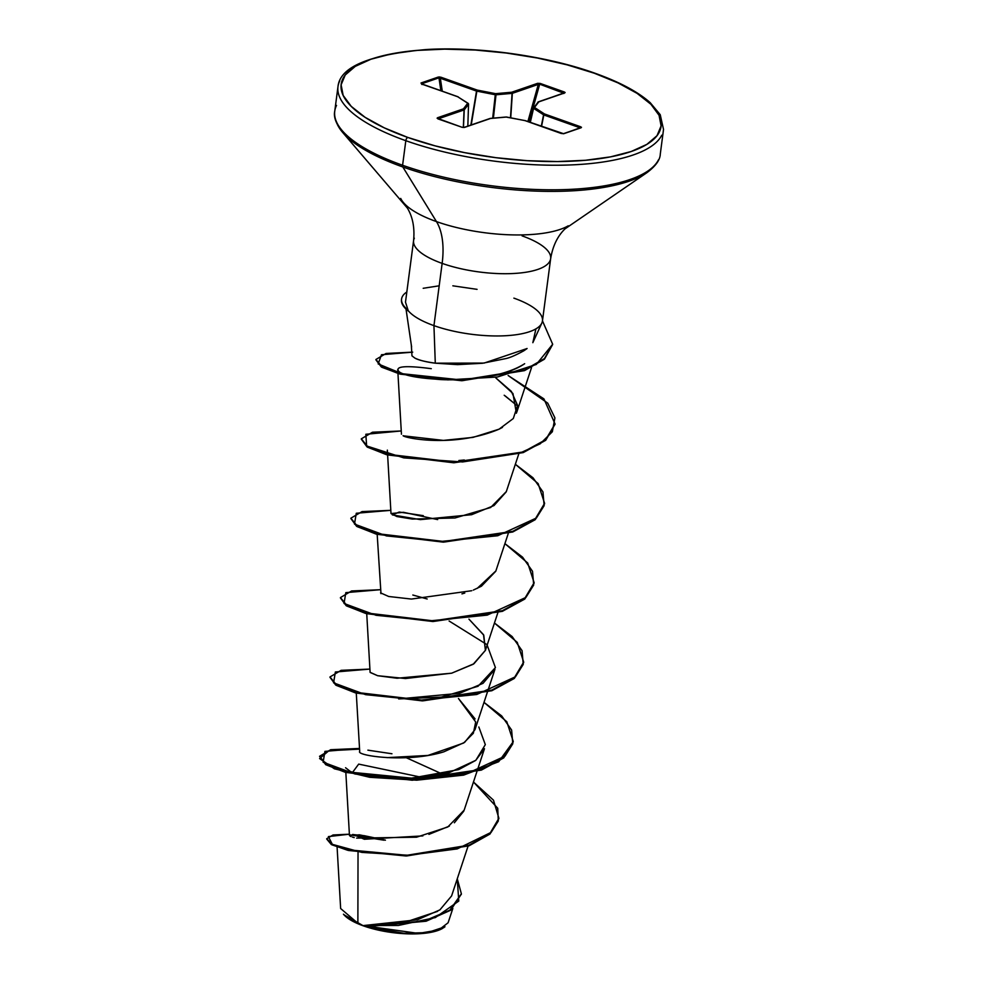 <?xml version="1.0" encoding="UTF-8"?>
<svg xmlns="http://www.w3.org/2000/svg" width="983" height="983" viewBox="0 0 983 983"><rect width="100%" height="100%" fill="white"/><g stroke="black" fill="none" stroke-linecap="round" stroke-linejoin="round"><path stroke-width="1.47" d="M343.509 914.264A53.561 17.448 7.5 0 0 363.513 925.912L343.841 914.657M339.762 80.852A164.173 53.5 7.5 0 0 405.819 140.692A2.851 1.474 -70.5 0 1 407.822 137.448A161.323 52.566 -172.5 0 1 371.009 59.201A161.323 52.566 -172.5 0 1 594.396 73.258A161.323 52.566 -172.5 0 1 631.209 151.505A161.323 52.566 -172.5 0 1 407.822 137.448A2.851 1.474 109.5 0 0 405.819 140.692A164.173 53.5 -172.5 0 1 339.762 80.852M336.53 105.414A164.173 53.5 7.5 0 0 402.588 165.255L405.819 140.692L402.588 165.255A164.173 53.5 -172.5 0 1 336.53 105.414M337.439 124.632A163.338 53.229 7.5 0 0 402.821 166.975A2.851 1.474 -70.5 0 1 402.588 165.255A2.851 1.474 109.5 0 0 402.821 166.975A163.338 53.229 -172.5 0 1 337.439 124.632M400.695 198.419A89.367 29.121 7.5 0 0 436.464 221.593L402.821 166.975L436.464 221.593A89.367 29.121 7.5 0 0 568.285 225.795A89.367 29.121 7.5 0 1 436.464 221.593A69.129 35.769 -70.5 0 1 442.141 263.383A69.129 35.769 109.5 0 0 436.464 221.593A89.367 29.121 7.5 0 1 400.695 198.419M549.902 261.073A69.129 22.523 -172.5 0 1 442.141 263.383A69.129 22.523 -172.5 0 1 414.334 238.181A69.129 22.523 -172.5 0 0 442.141 263.383L433.945 325.631A69.129 22.523 -172.5 0 1 408.019 310.431L408.019 310.431A69.129 22.523 7.5 0 0 433.945 325.631L435.285 363.182L433.945 325.631L442.141 263.383A69.129 22.523 -172.5 0 0 549.902 261.073A69.129 22.523 -172.5 0 0 522.084 235.871M414.851 358.07C419.557 360.368 426.364 362.063 435.285 363.182L457.562 364.632L482.407 363.28L505.754 358.611C509.907 357.751 515.977 355.109 523.951 350.722L527.097 348.51L484.127 363.071L435.285 363.182C424.988 361.719 418.18 360.011 414.851 358.07L411.963 355.858L411.349 345.242M535.907 328.875L532.835 342.686L541.891 322.928M513.888 298.132A69.129 22.523 -172.5 0 1 540.675 324.943A69.129 22.523 -172.5 0 1 433.945 325.631A69.129 22.523 7.5 0 0 541.707 323.321M542.456 320.9L550.652 258.652C552.753 246.045 557.521 236.141 564.955 228.916L646.888 172.689C655.673 166.115 660.146 159.897 660.293 154.024L663.525 129.449L660.232 114.692L650.181 102.65C638.065 91.861 619.671 82.056 594.998 73.246C547.764 56.178 479.421 46.324 426.487 49.519C369.411 54.556 339.909 66.918 337.992 86.602L334.761 111.165C333.384 116.891 336.088 124.055 342.858 132.656L407.454 208.187C412.762 217.071 414.814 227.872 413.585 240.602L405.488 302.174L408.056 310.1A65.886 21.466 -172.5 0 1 401.605 298.857A65.886 21.466 -172.5 0 1 406.815 292.012A65.886 21.466 7.5 0 0 408.056 310.1M444.992 926.772L427.47 932.597L403.976 933.285L366.585 926.588L426.266 921.157L450.706 910.147L461.322 894.125L450.447 910.332L425.995 921.231L367.064 926.625L363.71 925.703L423.968 921.132L449.845 910.16L461.371 893.793L457.267 878.765L458.766 901.067L435.346 917.569L398.348 925.458L363.305 925.581L417.456 919.769L439.905 909.877L451.602 895.918L468.043 846.179M384.98 840.047L364.324 835.71L352.516 834.506L385.434 840.17L359.385 834.825L349.481 835.575M350.145 836.177L350.98 836.582M352.418 837.086L354.236 837.59M356.62 838.106L416.534 837.209L447.769 826.998L464.16 810.164L476.902 771.606M442.805 774.26L406.274 757.721L442.805 774.26M487.359 692.229L474.973 729.681L464.627 742.349L443.8 751.835C406.471 763.349 355.809 755.571 359.704 751.417L356.276 693.113M475.072 718.905L458.459 698.495L475.711 721.989L473.339 733.281L463.607 743.037L427.949 755.448L387.032 757.635M366.733 613.736L370.099 672.311L377.644 675.702L405.488 678.54L451.713 673.171L473.228 664.213L485.43 650.304L483.771 635.19L468.928 619.118L483.525 634.723L485.405 650.365L473.917 663.771L451.652 673.195L397.058 678.245L377.644 675.714L370.124 672.433M377.177 534.371L380.986 593.658M461.949 593.867L464.762 593.068M495.776 571.234L481.449 586.187L473.315 590.095M477.197 588.387L495.874 570.939L508.26 533.486M437.644 519.602L403.448 512.303L391.001 513.556L396.923 516.554L412.258 519.061L454.982 517.992L490.628 507.511L506.331 491.561L518.705 454.121M403.091 435.678C404.492 438.049 453.999 448.162 499.094 429.166L502.448 427.396M516.394 413.229L512.954 393.532L495.813 377.914L511.332 391.345L517.599 405.426L513.298 418.512L499.094 429.166L473.007 437.386L443.407 440.396L403.411 435.838M431.291 368.674C406.421 365.43 395.473 366.18 398.471 370.935C400.425 374.437 414.298 377.312 440.065 379.549C464.529 380.851 502.866 377.669 524.664 363.698C490.615 387.167 403.608 380.102 398.471 370.935L397.734 369.62L397.918 372.827M505.053 395.805L517.636 406.102L504.193 395.24M464.32 460.007L458.889 460.499M449.12 621.023L486.302 644.221M487.593 691.528L494.928 669.337L483.022 683.332L459.602 693.31L398.68 698.925L441.207 697.107L478.021 686.294L495.42 667.592L487.138 645.106M477.136 770.893L484.472 748.714L475.686 760.424L458.68 769.615L410.058 778.401L364.288 775.489L350.489 771.581L345.561 767.748M358.033 852.433L357.873 923.258L358.033 852.433M437.607 911.352L402.096 923.221L363.575 925.679L418.426 933.408L438.737 929.992L448.101 922.767L452.844 908.439M337.095 847.1L340.646 908.525L357.873 923.258M353.327 834.506L364.337 839.261L422.887 835.894M428.932 834.37L449.342 826.113M454.355 822.783L463.816 811.098M473.462 782.001L497.73 808.259L498.307 820.977L491.119 832.368L457.218 848.894L408.547 855.259L361.879 852.408L332.34 844.348L328.396 836.594L349.383 834.198L333.04 834.972L326.725 838.708L332.021 844.188L348.732 849.853L406.79 855.296L469.186 845.134L489.989 833.412L498.873 818.237L493.466 800.162L473.462 782.001M326.712 839.04L331.308 844.508L347.638 850.27L405.905 855.972L469.051 845.81L490.05 833.953L498.823 818.569L489.903 834.075L469.1 845.785L406.704 855.96L348.646 850.516L331.935 844.839L326.725 838.708M350.059 834.899L384.009 840.195L350.059 834.899M643.73 174.667A163.338 53.229 -172.5 0 1 402.821 166.975A163.338 53.229 7.5 0 0 643.73 174.667M658.512 159.774A164.173 53.5 -172.5 0 1 402.588 165.255A164.173 53.5 7.5 0 0 658.512 159.774M661.743 135.199A164.173 53.5 -172.5 0 1 405.819 140.692A164.173 53.5 7.5 0 0 661.743 135.199M595.01 73.258A2.851 1.474 109.5 0 0 594.396 73.258L617.975 82.879L637.082 93.36L650.955 104.309L659.065 115.294L661.104 125.898L657 135.703L646.9 144.354L631.209 151.505L610.504 156.875L585.61 160.266L557.459 161.556L527.134 160.684L495.825 157.673L464.713 152.66L435.002 145.828L407.822 137.448L384.23 127.827L365.135 117.346L351.263 106.397L343.153 95.412L341.113 84.808L345.217 75.003L355.305 66.353L371.009 59.201L391.713 53.832L416.608 50.428L444.758 49.15L475.072 50.022L506.392 53.033L537.504 58.046L567.216 64.878L594.396 73.258M458.397 97.182A0.946 0.737 123 0 0 457.746 96.764L467.736 103.252L463.435 108.843L437.103 118.206L461.949 127.249L464.59 127.385L490.529 118.464L506.601 117.038L525.045 120.626L561.219 133.467L563.898 133.663L581.481 127.286L544.471 113.942L534.482 107.454L538.782 101.863L565.114 92.5L540.269 83.457L537.627 83.322L511.688 92.242L495.604 93.668L477.173 90.08L439.548 76.944L421.031 82.99L421.56 83.924L457.746 96.764L467.736 103.252L463.435 108.843L437.484 117.776L437.828 118.697L461.949 127.249L464.59 127.385L490.529 118.464L506.601 117.038L525.045 120.626L561.219 133.467L563.898 133.663L581.186 127.716L580.658 126.782L579.995 127.778L543.82 114.95L541.547 126.414L543.82 114.95L533.572 108.339L530.304 122.42L533.462 108.093L543.562 114.827L541.289 126.316L543.562 114.827L580.523 127.851M423.194 288.289L439.192 285.807M506.22 491.856L494.019 505.545L471.631 514.699L420.392 519.626L392.364 514.908L399.245 512.045L423.292 515.657L399.245 512.045M471.754 590.709L411.41 599.065L388.703 596.484L380.544 592.86M412.835 595.022L427.175 598.979M367.9 750.164L391.947 753.764L367.9 750.164M359.459 748.444L324.918 751.381L323.137 762.206L355.158 774.039L409.469 779.568L466.335 773.854L505.041 756.124L512.794 743.75L511.615 730.037L501.686 715.931L484.005 702.378L506.81 721.743L513.237 741.428L503.861 757.193L481.473 769.431L412.344 779.58L345.586 771.729L325.815 764.037L319.549 756.308L330.693 749.71L359.459 748.444M369.915 669.079L335.375 672.003L333.593 682.841L365.602 694.662L419.925 700.203L476.792 694.49L515.497 676.746L523.239 664.373L522.071 650.672L512.143 636.554L494.449 623.013L517.255 642.378L523.681 662.075L514.306 677.84L491.905 690.066L422.788 700.203L356.043 692.364L336.272 684.672L329.993 676.943L341.126 670.332L369.915 669.079M380.36 589.702L345.819 592.638L344.038 603.476L376.047 615.297L430.37 620.826L487.236 615.112L525.942 597.381L533.683 585.008L532.516 571.295L522.587 557.189L504.906 543.636L527.699 563.001L534.125 582.686L524.762 598.45L502.374 610.689L433.257 620.838L366.499 612.987L346.729 605.307L340.437 597.566L351.582 590.967L380.36 589.702M390.816 510.337L356.276 513.261L354.482 524.099L386.503 535.919L440.826 541.461L497.693 535.747L536.399 518.004L544.14 505.631L542.96 491.93L533.044 477.812L515.35 464.271L538.156 483.624L544.582 503.321L535.207 519.085L512.819 531.324L443.689 541.461L376.931 533.622L357.161 525.93L350.894 518.188L362.039 511.59L390.816 510.337M401.261 430.959L365.836 434.277L366.622 445.938L403.755 457.881L462.588 461.949L519.7 453.175L540.195 443.812L552.335 431.77L554.916 417.873L547.715 403.128L508.137 375.518L543.931 398.889L555.026 423.956L545.651 439.72L523.251 451.959L454.134 462.096L387.388 454.244L367.617 446.565L361.339 438.823L372.483 432.225L401.261 430.959M412.725 352.135L381.49 354.74L378.172 363.931L403.177 374.191L447.818 379.88L497.447 377.005L536.3 364.447L552.667 344.259L542.456 320.839L552.667 344.222L544.398 358.598L524.541 369.977L462.17 380.04L400.523 373.54L381.92 366.598L375.924 359.483L386.073 353.462L412.725 352.135M319.549 756.308L325.729 764.7L345.5 772.392L412.258 780.244L481.375 770.094L503.775 757.856L513.187 741.76L498.688 761.714L463.62 775.12L416.718 780.195L369.731 777.295L334.429 768.817L319.598 758.557L328.814 750.779L359.508 749.12M329.993 676.943L336.186 685.335L355.957 693.027L422.702 700.867L491.819 690.73L514.22 678.491L523.632 662.395L514.392 678.331L491.905 690.693L422.186 700.867L355.182 692.806L335.682 685.028L329.969 677.275M340.437 597.566L346.63 605.958L366.413 613.65L433.171 621.502L502.288 611.352L524.676 599.114L534.088 583.017L524.861 598.954L502.374 611.328L432.655 621.502L365.639 613.441L346.139 605.651L340.413 597.897M350.894 518.188L357.075 526.593L376.845 534.285L443.603 542.125L512.733 531.987L535.121 519.749L544.533 503.652L535.305 519.589L512.807 531.95L443.087 542.125L376.071 534.064L356.571 526.274L350.857 518.52M361.339 438.823L367.531 447.216L387.302 454.908L454.048 462.76L523.165 452.61L545.565 440.384L554.977 424.287L545.749 440.224L523.251 452.585L453.544 462.76L386.528 454.699L367.028 446.909L361.314 439.155M375.924 359.483L381.834 367.261L400.437 374.191L462.084 380.704L524.455 370.628L544.312 359.262L552.667 344.222M422.518 777.492L358.684 764.11L352.541 772.392L412.762 778.266L449.12 772.699L475.846 760.289L485.319 744.635L478.844 727.002M452.856 285.82L477.062 289.346M552.618 344.554L544.496 359.09L524.541 370.603L461.592 380.716L399.663 373.995L381.318 366.966L375.899 359.815M401.519 299.508A65.886 21.466 7.5 0 0 408.215 310.96A65.886 21.466 -172.5 0 1 401.555 299.323M363.305 925.581L363.513 925.912A53.561 17.448 7.5 0 0 442.51 928.431M343.448 914.202L349.334 919.24L363.513 925.912L382.399 930.962L403.128 933.629L422.543 933.494L437.681 930.582L443.923 927.534M580.412 128.011L580.658 126.782L544.471 113.942L534.482 107.454L538.782 101.863L564.721 92.93L564.389 92.009L563.628 93.152L539.692 84.182L529.1 121.99L539.692 84.182L564.144 93.029M527.883 121.56L538.291 84.403L512.34 93.336L510.742 117.788L512.34 93.336L495.997 94.798L493.392 118.132L495.997 94.798L476.853 91.161L471.226 124.952L476.853 91.161L440.335 78.247L442.276 91.198L440.335 78.247L476.522 91.075L470.857 125.074L476.522 91.075L495.285 94.749L492.68 118.193L495.285 94.749L512.069 93.385L510.484 117.739L512.069 93.385L538.291 84.403A0.946 0.75 -109 0 0 537.627 83.322A0.946 0.75 71 0 1 538.291 84.403L527.883 121.56M440.876 90.694L438.959 77.841L421.658 83.788L438.959 77.841L440.335 78.247L440.998 77.239L440.335 78.247L438.959 77.841A0.946 0.75 -109 0 0 438.32 77.043A0.946 0.75 71 0 1 438.959 77.841L440.876 90.694M467.834 126.119L468.547 104.247L464.234 109.838L463.46 127.458L464.234 109.838L438.32 118.796L464.087 109.936L463.312 127.458L464.087 109.936A0.946 0.75 -109 0 0 463.435 108.843A0.946 0.75 71 0 1 464.087 109.936L464.234 109.838A0.946 0.885 -142.4 0 0 463.435 108.843A0.946 0.885 37.6 0 1 464.234 109.838L468.547 104.247L467.834 126.119L468.547 104.247A0.946 0.885 -142.4 0 0 467.736 103.252A0.946 0.885 37.6 0 1 468.547 104.247L468.535 104.087M533.437 108.179L530.144 122.371L533.437 108.13L538.352 101.851A0.946 0.75 71 0 1 538.782 101.863A0.946 0.885 -142.4 0 0 537.922 102.158M421.535 84.059L421.658 83.788A0.946 0.75 -109 0 0 421.031 82.99A0.946 0.75 71 0 1 421.658 83.788L422.002 84.55M580.56 127.913L580.769 127.704A0.946 0.75 71 0 1 581.186 127.716A0.946 0.75 -109 0 0 580.437 127.974M563.271 133.774L563.271 133.774A0.946 0.75 -109 0 1 563.468 133.663A0.946 0.75 71 0 1 563.898 133.663A0.946 0.75 -109 0 0 563.468 133.663L525.241 120.626L506.22 117.075M544.471 113.942L543.562 114.827A0.946 0.737 -57 0 1 544.471 113.942M534.482 107.454L533.462 108.093A0.946 0.885 37.6 0 1 534.482 107.454A0.946 0.737 123 0 0 533.572 108.339L534.482 107.454L533.572 108.339M537.762 102.49L538.782 101.863L537.762 102.49M506.405 116.989L490.259 118.415M538.352 101.851L564.303 92.93A0.946 0.75 71 0 1 564.721 92.93A0.946 0.75 -109 0 0 563.972 93.188M490.333 118.402L490.099 118.452A0.946 0.75 71 0 1 490.529 118.464A0.946 0.75 -109 0 0 489.767 118.722M421.916 84.047L421.031 82.99L438.32 77.043L440.998 77.239L477.173 90.08L476.853 91.161L477.173 90.08L495.604 93.668L495.285 94.749L495.604 93.668L495.997 94.798L495.604 93.668L511.688 92.242L512.069 93.385L511.688 92.242A0.946 0.75 71 0 1 512.34 93.336L511.688 92.242L537.627 83.322L540.269 83.457L564.389 92.009L563.861 93.471M490.099 118.452L464.16 127.372A0.946 0.75 71 0 1 464.59 127.385A0.946 0.75 -109 0 0 464.16 127.385L464.16 127.385A0.946 0.75 -109 0 0 463.939 127.507A0.946 0.75 71 0 1 463.951 127.507M462.293 127.36L437.902 118.869M438.148 118.734A0.946 0.75 -109 0 0 437.484 117.776A0.946 0.75 71 0 1 438.148 118.734M468.399 103.707A0.946 0.737 123 0 0 467.736 103.252A0.946 0.737 -57 0 1 468.141 103.35L457.746 96.764A0.946 0.737 -57 0 1 458.152 96.862M458.004 96.789L421.51 83.997M421.768 83.924L457.955 96.752M406.016 309.055L411.594 346.901M349.456 835.452L345.832 772.478M485.43 650.304L497.803 612.864M391.001 513.556L387.621 454.994M387.585 454.306L387.351 450.14M401.445 434.203L397.955 373.528M516.775 412.209L531.52 367.605M461.371 893.793L461.285 894.456M498.873 818.237L498.786 818.9M513.151 742.091L513.237 741.428M523.595 662.726L523.681 662.075M534.039 583.349L534.125 582.686M544.496 503.972L544.582 503.321M554.94 424.619L555.026 423.956M401.592 298.992L401.506 299.655M443.542 927.78L444.242 927.313M580.769 127.704L563.468 133.663M464.16 127.372L462.145 127.249M468.572 104.186L468.141 103.35"/></g></svg>
